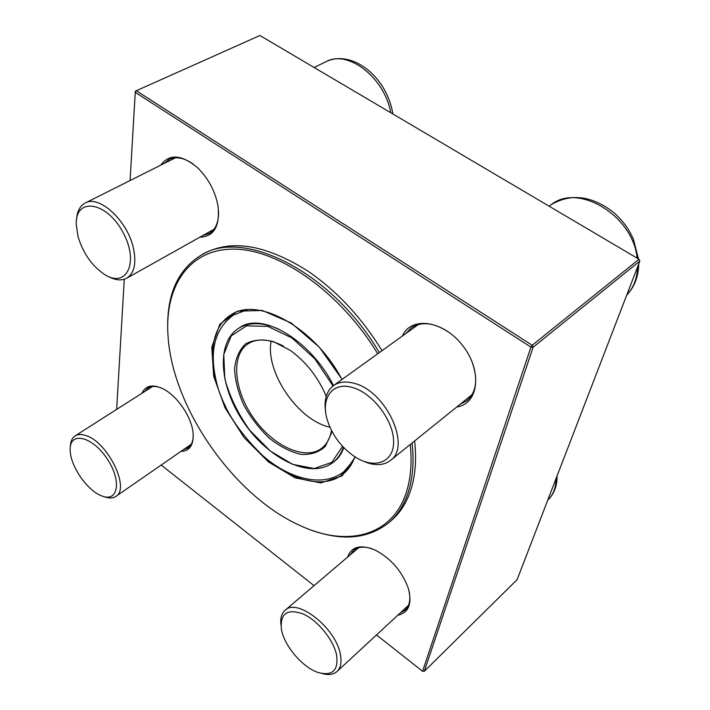 <?xml version="1.0" encoding="UTF-8"?>
<svg xmlns="http://www.w3.org/2000/svg" width="710" height="710" viewBox="0 0 710 710"><rect width="100%" height="100%" fill="white"/><g stroke="black" fill="none" stroke-linecap="round" stroke-linejoin="round"><path stroke-width="1.06" d="M280.965 624.977C280.184 618.33 281.55 613.44 285.056 610.316C297.162 597.412 336.345 628.323 340.427 654.789C341.821 662.394 340.685 667.959 337.037 671.482C333.478 674.615 328.508 675.299 322.118 673.533M336.673 655.445C333.798 640.26 318.115 620.788 303.463 614.106C287.452 608.319 280.086 613.245 281.355 628.874C283.787 645.408 302.549 667.64 318.373 672.565C332.351 676.195 338.448 670.488 336.673 655.445M70.396 446.563C70.538 441.46 72.109 437.91 75.109 435.904C78.02 434.094 81.801 434.05 86.442 435.762C108.204 442.703 130.303 488.817 115.872 496.397C112.863 498.384 108.967 498.482 104.175 496.672M101.157 495.66L101.21 495.686C118.153 503.248 122.235 480.874 106.97 458.562C92.043 436.011 69.589 431.174 70.183 449.67C69.811 465.023 86.735 490.14 101.157 495.66M76.52 219.709C77.035 211.42 79.91 205.864 85.164 203.033C99.098 194.584 127.427 220.615 133.365 247.87C136.622 263.135 134.412 273.243 126.735 278.205C121.499 280.947 115.233 280.308 107.938 276.288M77.967 236.279C82.857 252.707 91.457 265.265 103.766 273.971C126.345 289.44 139.861 262.496 122.75 231.93C106.109 201.019 75.171 197.078 76.254 224.449L77.967 236.279M325.704 412.332C323.795 400.094 326.387 391.183 333.496 385.601C338.918 381.811 345.779 381.048 354.095 383.32C385.858 390.74 411.658 446.43 390.42 460.462C384.43 465.014 376.797 465.813 367.54 462.849L362.517 460.817M352.542 387.527C332.741 381.359 320.574 397.875 327.159 419.53C332.245 435.585 341.847 448.232 355.958 457.471C375.333 469.55 394.352 461.997 393.606 440.937C393.278 420.054 372.422 392.976 352.542 387.527M234.264 313.145L229.268 318.044M339.424 474.759L345.726 471.715M377.711 353.775C340.587 292.192 278.409 248.846 233.359 249.112C188.079 249.157 163.948 287.692 168.146 337.57C173.302 409.235 234.664 496.547 300.357 525.666C347.731 547.871 394.503 536.165 407.398 488.755C410.992 475.815 411.951 461.047 410.265 444.469M414.649 440.937C416.477 458.119 415.519 473.384 411.773 486.74C407.584 501.242 400.68 512.584 391.05 520.767L388.61 522.844C368.392 538.641 343.143 541.242 312.853 530.645M167.684 324.124C167.968 292.041 178.973 269.161 200.681 255.485L203.459 253.896C230.919 238.888 265.611 244.551 307.536 270.874C336.549 290.612 361.372 317.21 382.024 350.669M412.102 442.987C413.957 460.186 413.016 475.46 409.288 488.826C405.117 503.337 398.221 514.67 388.61 522.844M200.681 255.485C242.634 227.564 331.49 271.22 379.353 352.586M283.37 346.045C269.143 338.812 257.384 338.049 248.101 343.773C230.581 355.098 233.856 390.296 253.568 418.039C272.995 445.978 305.007 460.976 321.594 448.329C326.378 444.664 329.555 439.268 331.126 432.133L331.455 430.411M331.73 430.952L331.277 433.499L325.34 446.368C318.905 452.323 310.723 454.995 300.818 454.391C290.39 451.862 279.926 446.501 269.427 438.292C259.416 428.769 250.941 417.835 243.992 405.49C238.303 392.852 235.161 380.72 234.557 369.085C235.578 358.319 239.243 349.923 245.562 343.897C253.257 339.708 262.549 338.945 273.439 341.625L290.239 350.341C306.125 361.905 318.133 377.223 326.236 396.304M376.504 634.935L422.574 671.287L530.938 347.128L533.095 347.252L424.287 671.314L517.128 579.635L639.816 261.094L533.095 347.252L532.198 345.273L639.027 259.257L259.913 35.5L136.32 90.729L532.198 345.273L530.938 347.128L135.255 92.335L130.081 180.526L135.299 91.279L136.32 90.729L135.255 92.335L135.299 91.279M116.644 409.404L124.277 279.261L116.653 409.395M160.806 165.128C169.282 153.608 181.476 154.425 197.38 167.578C208.349 178.299 215.228 191.114 218.005 206.024C220.082 226.224 214.021 236.625 199.812 237.238M141.929 393.26C145.63 385.308 152.801 383.897 163.451 389.027C177.562 396.162 191.922 417.604 193.111 433.277C193.777 445.001 189.721 451.045 180.944 451.4M347.563 557.146C351.441 546.514 360.609 544.153 375.058 550.046C390.97 558.424 402.064 571.186 408.33 588.35C412.315 603.775 408.791 612.739 397.769 615.25M402.437 335.972C411.063 315.852 443.67 320.396 462.973 345.965C482.702 371.223 478.602 403.999 456.77 406.99M161.197 465.05L314.042 585.652M400.262 612.943L405.215 610.103C409.351 606.1 410.691 600.003 409.244 591.803M371.818 548.697C364.052 546.23 357.955 546.798 353.536 550.401L350.128 554.963M183.402 449.696L187.972 447.948C191.38 445.507 193.138 441.345 193.253 435.443M161.489 388.059C155.96 385.894 151.416 385.912 147.84 388.113L144.458 391.645M203.042 235.427L209.166 233.537C215.583 229.685 218.733 222.354 218.609 211.527M193.084 163.983C184.014 157.753 176.036 156.227 169.166 159.404L164.143 163.46M460.151 404.265L467.1 400.573C476.818 391.636 478.274 378.208 471.476 360.307M451.329 334.046C435.825 322.855 422.486 320.76 411.33 327.754L405.951 333.443M639.027 259.257L639.816 261.094L639.027 259.257M424.287 671.314L422.574 671.287M547.783 500.053L548.12 499.733C553.347 494.692 555.957 487.726 555.948 478.842M390.775 112.739C384.607 77.63 347.971 49.345 326.041 61.69C350.802 49.567 386.409 74.985 392.896 113.99M626.735 295.049C633.586 287.763 637.216 278.338 637.624 266.774M637.154 258.147C633.258 215.813 578.322 182.736 551.377 204.56L549.078 206.166M341.945 379.513C314.823 327.283 256.993 295.999 230.83 315.009C207.826 328.943 206.885 369.555 225.851 407.087M254.464 447.806C283.361 478.371 321.905 491.249 342.806 474.316C348.175 470.073 352.195 464.233 354.858 456.787M355.257 457.036L342.042 475.904L320.867 482.933L295.12 477.83L268.371 461.882L244.027 437.475L225.017 407.744L213.719 376.344L211.766 347.199L219.834 324.275L237.362 311.175L262.31 310.456L291.162 322.961L319.34 347.217L342.096 379.406M271.087 341.173C265.176 372.324 298.253 420.613 329.919 427.171M333.008 385.965L314.885 358.861L291.854 337.889L267.794 326.378L246.556 325.828L231.238 335.839L223.774 354.432L224.813 378.661C229.632 396.517 237.948 413.717 249.742 430.26L270.199 450.948L292.697 464.375L314.264 468.52L331.818 462.379L342.548 446.333M343.383 447.229C341.093 453.779 337.57 458.909 332.812 462.609C311.015 479.374 269.836 459.814 244.977 424.083C219.763 388.592 215.307 343.214 238.462 328.384C249.086 321.861 262.522 322.109 278.773 329.112M337.037 671.482L408.463 605.346M285.056 610.316L358.568 547.774M548.12 499.733C554.235 493.698 557.199 485.809 557.022 476.055M115.872 496.397L191.23 444.282M75.109 435.904L152.499 386.524M314.113 67.486L326.041 61.69M126.735 278.205L213.976 229.294M85.164 203.033L175.459 157.789M390.42 460.462L472.177 394.574M333.496 385.601L418.447 324.443M626.717 295.094C634.509 286.884 638.503 276.518 638.698 263.987M638.494 258.946L633.258 238.737C628.625 229.357 625.528 223.588 613.972 212.698C592.069 195.729 571.204 193.013 551.377 204.56M240.362 327.177L238.462 328.384M239.439 327.789C261.351 311.362 310.288 339.566 333.522 385.583M343.764 447.62C341.528 454.036 338.173 458.784 333.7 461.891M353.243 460.79L343.613 471.901C322.535 488.063 289.112 478.717 263.233 456.068C236.608 430.349 220.757 404.452 215.671 378.394C209.432 349.622 215.334 328.508 233.377 315.071L247.089 309.773"/></g></svg>
